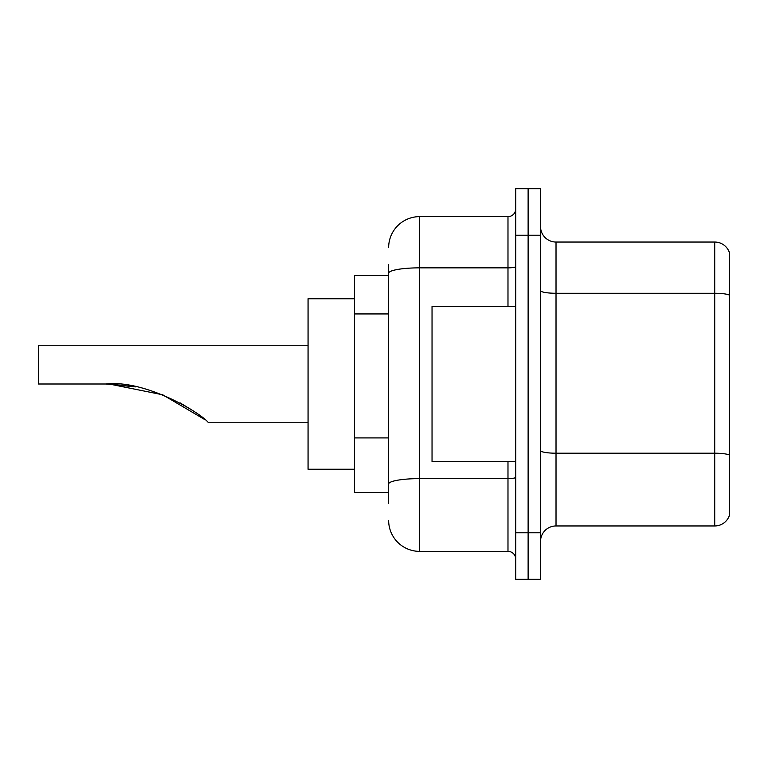 <?xml version="1.0" encoding="UTF-8"?>
<svg xmlns="http://www.w3.org/2000/svg" width="768" height="768" viewBox="0 0 768 768"><rect width="100%" height="100%" fill="white"/><g stroke="black" fill="none" stroke-linecap="round" stroke-linejoin="round"><path stroke-width="1.15" d="M388.646 303.091L388.646 273.235L388.646 275.52L354.557 275.52L354.557 492.48L388.646 492.48M388.646 503.328L388.646 264.672M515.731 532.781L515.731 579.274L528.125 579.274L528.125 532.781L528.125 579.274L540.528 579.274L540.528 532.781L528.125 532.781L528.125 235.219L528.125 532.781L515.731 532.781L515.731 235.219L528.125 235.219L528.125 188.726L528.125 235.219L540.528 235.219L540.528 532.781M540.528 235.219L540.528 188.726L515.731 188.726L515.731 235.219M388.646 247.622A30.998 30.998 0 0 1 419.645 216.624L419.645 551.376L507.984 551.376L507.984 461.491M419.645 216.624L507.984 216.624A7.747 7.747 0 0 0 515.731 208.877M388.646 489.389L388.646 448.762M515.731 559.123A7.747 7.747 0 0 0 507.984 551.376M419.645 551.376A30.998 30.998 0 0 1 388.646 520.378M540.528 541.459A15.494 15.494 0 0 1 556.022 525.955L714.72 525.955L714.72 242.045L556.022 242.045A15.494 15.494 0 0 1 540.528 226.541A15.494 15.494 0 0 0 556.022 242.045L556.022 525.955M729.6 253.2A15.494 15.494 0 0 0 714.72 242.045A15.494 15.494 0 0 1 729.6 253.2L729.6 514.8A15.494 15.494 0 0 1 714.72 525.955M729.6 295.421L729.6 463.968M109.325 384.038L162.691 394.771L204.662 419.51L162.691 394.771L109.325 384.038L162.691 394.771L204.662 419.51L162.691 394.771L109.325 384.038L162.691 394.771L204.662 419.51L162.691 394.771L109.325 384.038L162.691 394.771L204.662 419.51M192.374 410.342L180.096 402.893L191.338 409.651M308.064 345.254L38.4 345.254L38.4 384L105.936 384C145.229 379.411 201.619 413.309 208.445 422.746C201.331 413.098 145.2 379.459 105.936 384L135.696 386.88L110.4 384.067M354.557 298.762L308.064 298.762L308.064 469.238L354.557 469.238M105.936 384L135.35 386.813M515.731 306.509L432.038 306.509L432.038 461.491L515.731 461.491M388.646 313.939L354.557 313.939M388.646 437.914L354.557 437.914M515.731 477.274A7.747 1.344 0 0 1 507.984 478.618L419.645 478.618A30.998 5.386 180 0 0 388.646 484.003M388.646 273.235A30.998 5.386 180 0 1 419.645 267.85L507.984 267.85L507.984 216.624M507.984 306.509L507.984 267.85A7.747 1.344 0 0 0 515.731 266.506M729.6 295.2A15.494 2.688 180 0 0 714.72 293.27L556.022 293.27A15.494 2.688 -0 0 1 540.528 290.573M729.6 455.146A15.494 2.688 180 0 0 714.72 453.206L556.022 453.206A15.494 2.688 0 0 1 540.528 450.509M208.445 422.746L308.064 422.746"/></g></svg>

